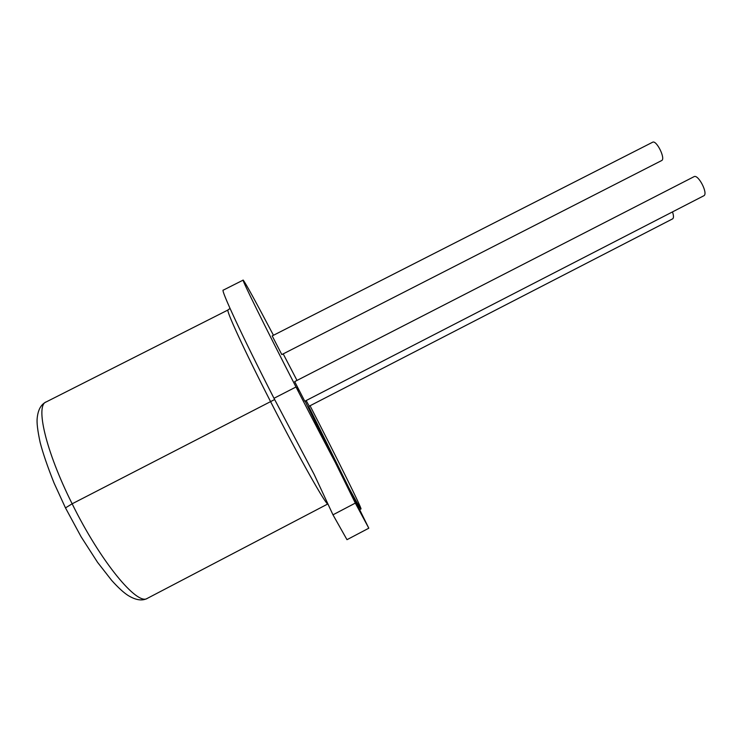 <?xml version="1.0" encoding="UTF-8"?>
<svg xmlns="http://www.w3.org/2000/svg" width="742" height="742" viewBox="0 0 742 742"><rect width="100%" height="100%" fill="white"/><g stroke="black" fill="none" stroke-linecap="round" stroke-linejoin="round"><path stroke-width="1.11" d="M304.786 401.255L703.787 195.786C708.536 193.847 698.194 173.767 693.965 176.707L294.685 381.62L304.786 401.255L294.685 381.62M310.045 405.753C337.443 459.14 362.077 508.771 360.983 508.938C361.298 511.748 330.57 454.354 296.002 386.99C264.245 325.191 241.029 277.962 243.181 280.105C245.314 282.628 255.406 301.02 273.455 335.282M283.203 353.878L297.004 380.433M355.335 503.095L368.802 528.202L308.811 406.727L368.802 528.202L355.335 503.095L305.073 401.107L355.335 503.095L332.973 514.818L314.154 474.407L273.993 398.287C242.244 336.367 220.096 288.508 223.296 290.131L243.135 280.124M368.802 528.202L346.987 539.684L332.973 514.818M661.632 160.569C665.917 158.844 656.373 139.57 652.561 142.26L272.193 335.922L281.812 354.583L661.632 160.569M309.219 406.18L306.168 400.55L309.219 406.18L672.623 218.862C673.801 217.99 673.755 215.672 672.484 211.906M299.221 390.83L296.002 386.99L273.993 398.287M274.623 399.539L72.141 503.799C45.559 450.784 35.124 404.891 46.31 401.876C41.135 404.214 38.102 409.584 37.211 417.969C36.627 422.467 37.601 430.62 40.142 442.427C42.897 453.112 47.553 466.681 54.11 483.153L65.426 507.797L81.082 536.735L97.554 562.334L111.68 580.411C118.108 587.543 123.552 592.543 128.004 595.418C135.74 600.167 142.186 601.15 147.333 598.367C137.363 605.954 100.597 561.74 72.141 503.799L65.481 507.899M327.89 503.911C326.554 506.072 299.351 457.972 270.672 401.802C244.007 349.77 225.243 308.783 228.1 309.933L230.011 308.384M360.983 508.938L359.629 509.643M228.017 309.98L46.31 401.876M327.899 503.92L147.333 598.367"/></g></svg>
